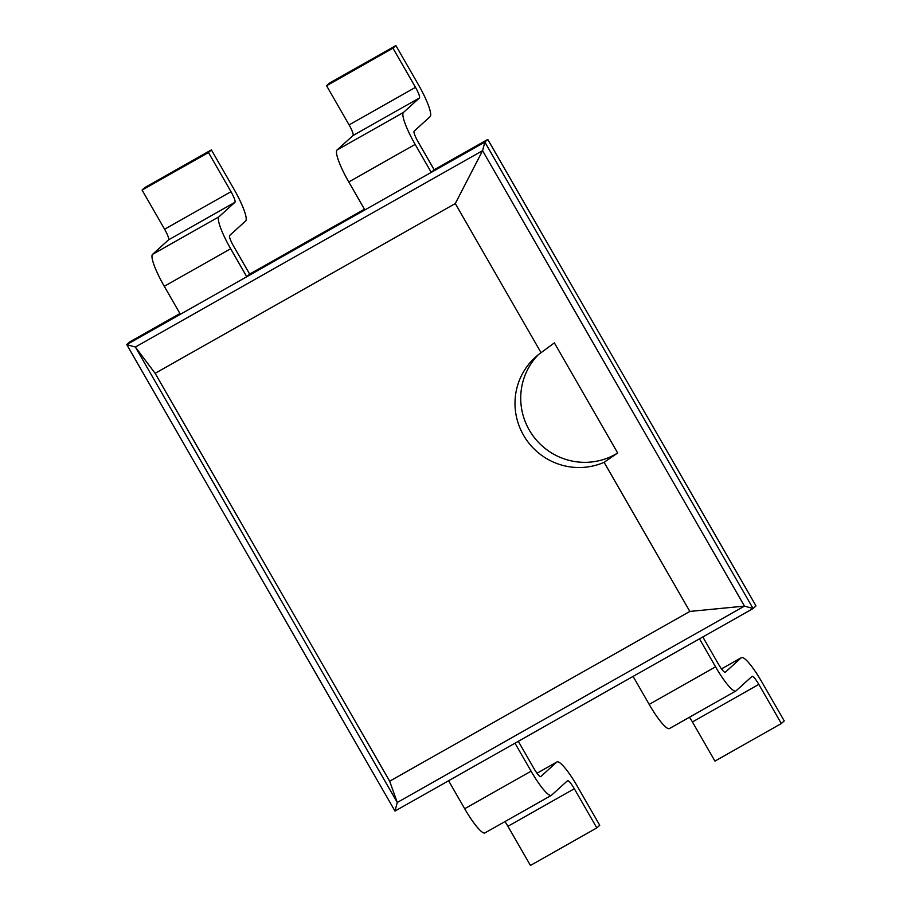 <?xml version="1.0" encoding="UTF-8"?>
<svg xmlns="http://www.w3.org/2000/svg" width="911" height="911" viewBox="0 0 911 911"><rect width="100%" height="100%" fill="white"/><g stroke="black" fill="none" stroke-linecap="round" stroke-linejoin="round"><path stroke-width="1.37" d="M715.568 666.841A32.306 5.751 60.5 0 0 735.837 691.005L669.448 728.561A32.306 5.751 60.5 0 1 649.179 704.385L715.568 666.841L699.477 638.85L753.09 608.537L755.993 605.895L487.772 139.44L434.16 169.765L418.069 141.774A10.773 1.913 -119.5 0 1 414.163 131.127L430.129 116.642A32.306 5.751 60.5 0 0 418.4 84.7L395.886 45.55L392.971 48.192L415.496 87.342L349.095 124.887L326.582 85.736L392.971 48.192M179.934 313.543L129.669 341.967L126.766 344.609L394.987 811.063L448.588 780.75L464.69 808.729A32.306 5.751 60.5 0 0 484.948 832.905L551.337 795.36A32.306 5.751 60.5 0 0 551.531 795.223L567.496 780.738A10.773 1.913 -119.5 0 1 567.564 780.693A10.773 1.913 -119.5 0 1 574.317 788.744L596.83 827.905L530.441 865.45L507.928 826.3L574.317 788.744M364.434 209.2L249.66 274.109L233.569 246.118A10.773 1.913 -119.5 0 1 229.663 235.471L245.628 220.986A32.306 5.751 60.5 0 0 233.899 189.044L211.386 149.894L208.482 152.536L230.995 191.686L164.606 229.23L142.093 190.08L208.482 152.536M537.012 773.257L556.769 762.074L540.804 776.559A10.773 1.913 60.5 0 1 540.735 776.605A10.773 1.913 60.5 0 1 533.983 768.554L518.325 741.315M741.269 657.731A32.306 5.751 -119.5 0 1 741.463 657.594L721.501 668.89L741.269 657.731L725.304 672.216A10.773 1.913 60.5 0 1 725.236 672.261A10.773 1.913 60.5 0 1 718.483 664.199L702.814 636.96M551.337 795.36A32.306 5.751 60.5 0 1 531.079 771.184L514.977 743.194L699.477 638.85M487.772 139.44L484.857 142.082L431.256 172.395L434.16 169.765M689.843 611.429L744.469 606.111L753.09 608.537L484.857 142.082L482.579 150.668L135.375 347.034L397.264 802.477L744.469 606.111L482.579 150.668L455.306 203.552L155.132 373.328L389.669 781.205L689.843 611.429L604.095 462.31A63.599 62.54 47.8 0 1 523.54 435.23A63.599 62.54 47.8 0 1 535.304 357.294A63.599 62.54 47.8 0 1 541.054 352.682L455.306 203.552M230.995 191.686A10.773 1.913 60.5 0 1 234.901 202.333L218.936 216.818A32.306 5.751 -119.5 0 0 230.665 248.76L164.276 286.305L180.367 314.295L126.766 344.609L135.375 347.034L155.132 373.328M364.867 209.94L431.256 172.395L415.165 144.405A32.306 5.751 -119.5 0 1 403.425 112.463L419.402 97.989L353.012 135.534L337.036 150.019A32.306 5.751 -119.5 0 0 348.776 181.961L364.867 209.94L246.756 276.739L249.66 274.109M394.987 811.063L397.264 802.477L389.669 781.205M504.91 821.62A10.773 1.913 -119.5 0 1 507.928 826.3M735.837 691.005A32.306 5.751 60.5 0 0 736.031 690.868L751.996 676.395A10.773 1.913 -119.5 0 1 752.065 676.349A10.773 1.913 -119.5 0 1 758.817 684.4L781.331 723.55L714.941 761.106L692.428 721.956L758.817 684.4M741.463 657.594A32.306 5.751 -119.5 0 1 761.721 681.77L784.234 720.92L781.331 723.55M556.769 762.074A32.306 5.751 -119.5 0 1 556.963 761.949A32.306 5.751 -119.5 0 1 577.232 786.113L599.745 825.264L596.83 827.905M689.411 717.264A10.773 1.913 -119.5 0 1 692.428 721.956M649.179 704.385L633.088 676.406M419.402 97.989A10.773 1.913 60.5 0 0 415.496 87.342M164.276 286.305A32.306 5.751 -119.5 0 1 152.547 254.363L168.512 239.878A10.773 1.913 60.5 0 0 164.606 229.23M211.386 149.894L144.997 187.45L142.093 190.08M353.012 135.534A10.773 1.913 60.5 0 0 349.095 124.887M395.886 45.55L329.497 83.095L326.582 85.736M230.665 248.76L246.756 276.739L180.367 314.295M448.588 780.75L514.977 743.194M554.366 342.889L541.054 352.682M554.343 342.843L617.704 453.029M538.242 354.789A63.599 62.54 47.8 0 0 529.268 430.038A63.599 62.54 47.8 0 0 617.669 452.983L604.095 462.31M531.079 771.184L464.69 808.729M348.776 181.961L415.165 144.405M337.036 150.019L403.425 112.463M234.901 202.333L168.512 239.878M218.936 216.818L152.547 254.363M537 773.234L556.963 761.949"/></g></svg>
